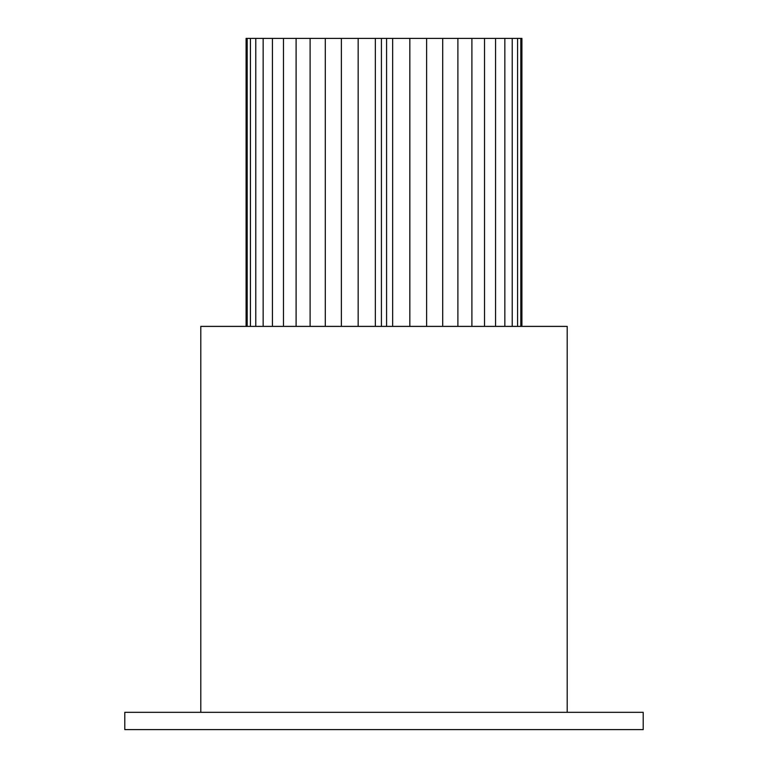 <?xml version="1.0" encoding="UTF-8"?>
<svg xmlns="http://www.w3.org/2000/svg" width="768" height="768" viewBox="0 0 768 768"><rect width="100%" height="100%" fill="white"/><g stroke="black" fill="none" stroke-linecap="round" stroke-linejoin="round"><path stroke-width="1.15" d="M200.794 712.32L200.794 326.4L567.206 326.4L567.206 712.32M643.2 729.6L124.8 729.6L124.8 712.32L643.2 712.32L643.2 729.6M517.574 326.4L517.574 38.4L521.904 38.4L521.904 326.4M517.574 38.4L512.227 38.4L512.227 326.4M520.819 38.4L520.819 326.4M484.531 326.4L484.531 38.4L504.845 38.4L504.845 326.4M504.845 38.4L512.227 38.4M484.531 38.4L471.907 38.4L471.907 326.4M495.571 38.4L495.571 326.4M426.614 326.4L426.614 38.4L457.891 38.4L457.891 326.4M457.891 38.4L471.907 38.4M426.614 38.4L409.843 38.4L409.843 326.4M442.714 38.4L442.714 326.4M392.659 326.4L392.659 38.4L386.582 38.4L386.582 326.4M392.659 38.4L409.843 38.4M386.582 38.4L381.418 38.4L381.418 326.4M381.418 38.4L358.157 38.4L358.157 326.4M375.341 38.4L375.341 326.4M358.157 38.4L325.286 38.4L325.286 326.4M341.386 38.4L341.386 326.4M325.286 38.4L296.093 38.4L296.093 326.4M310.109 38.4L310.109 326.4M247.181 326.4L247.181 38.4L246.096 38.4L246.096 326.4M247.181 38.4L250.426 38.4L250.426 326.4M255.773 326.4L255.773 38.4L250.426 38.4M255.773 38.4L263.155 38.4L263.155 326.4M272.429 326.4L272.429 38.4L263.155 38.4M272.429 38.4L283.469 38.4L283.469 326.4M296.093 38.4L283.469 38.4"/></g></svg>

